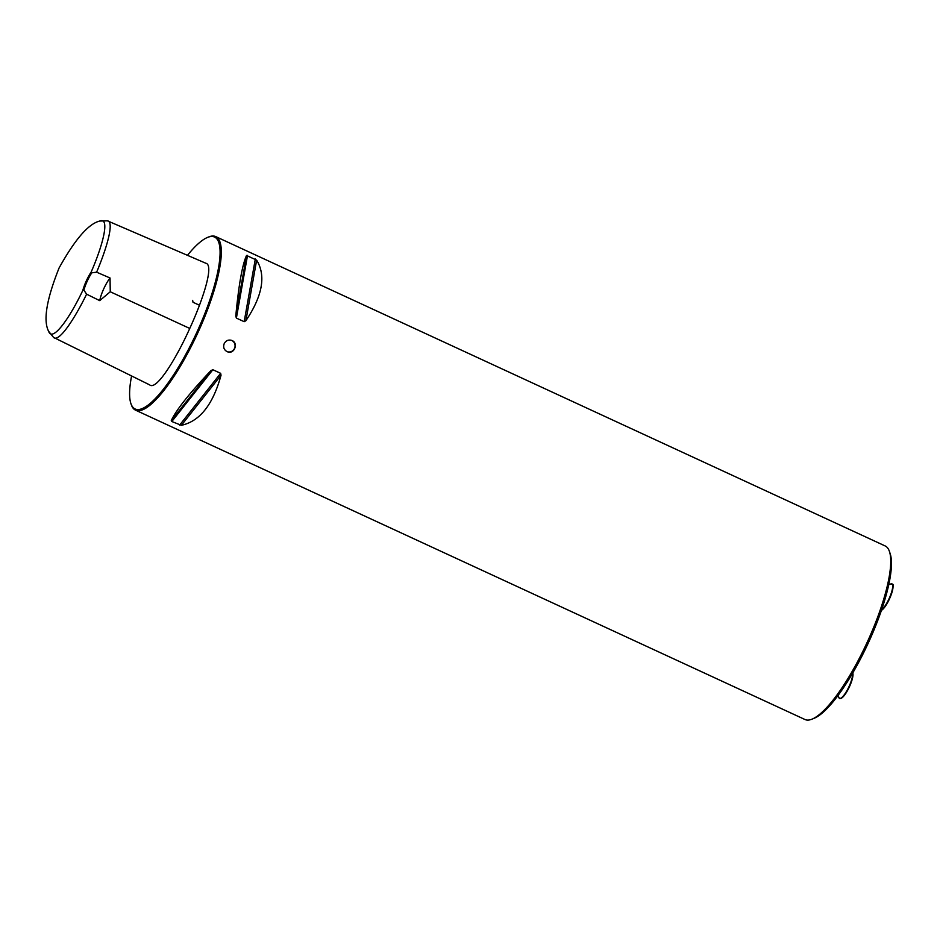 <?xml version="1.0" encoding="UTF-8"?>
<svg xmlns="http://www.w3.org/2000/svg" width="940" height="940" viewBox="0 0 940 940"><rect width="100%" height="100%" fill="white"/><g stroke="black" fill="none" stroke-linecap="round" stroke-linejoin="round"><path stroke-width="1.41" d="M82.838 290.331C69.595 318.284 52.417 342.583 48.633 331.315C43.029 320.611 46.507 299.496 59.091 267.971C75 239.359 88.56 223.708 99.758 221.041C110.25 216.917 102.93 244.999 91.227 271.907L91.756 272.835A18.213 4.594 -65.2 0 0 83.883 290.119L82.838 290.331A18.965 4.782 114.8 0 1 91.227 271.907M83.883 290.119L86.598 294.173C75.177 317.72 59.008 342.982 53.533 337.389L48.633 331.315M99.758 221.041L107.407 220.818C114.727 221.629 106.373 249.194 96.62 272.189L91.756 272.835M107.407 220.818L205.872 263.259C214.637 265.08 201.912 302.163 189.751 328.448C177.566 355.802 156.757 391.134 149.66 384.883L53.533 337.389M86.598 294.173L99.722 300.636L110.25 291.764L110.039 277.982L96.62 272.189M131.588 375.953A94.681 23.864 -65.2 0 0 130.848 403.389L131.236 404.529A95.598 24.099 -65.2 0 0 135.548 410.157A95.598 24.099 -65.2 0 0 197.518 333.488A95.598 24.099 -65.2 0 0 215.742 236.598A95.598 24.099 -65.2 0 0 215.284 236.41A95.598 24.099 -65.2 0 0 208.668 236.962L207.552 237.421A94.681 23.864 -65.2 0 0 187.471 255.328M215.742 236.598L885.163 545.952A95.598 24.099 114.8 0 1 889.475 551.58A95.598 24.099 114.8 0 1 867.761 641.021A95.598 24.099 114.8 0 1 812.043 719.147A95.598 24.099 114.8 0 1 804.957 719.511L135.548 410.157M224.214 343.617C222.992 347.119 223.908 349.774 226.987 351.584L227.421 351.772C234.471 354.744 238.866 342.618 231.581 340.362C228.361 339.493 225.905 340.586 224.214 343.617M192.641 300.342L193.017 302.269L199.433 305.23M171.832 421.508L171.268 420.65C175.921 410.322 189.151 393.637 210.936 370.583L212.863 369.726L220.653 373.321L221.029 375.248C212.981 404.647 199.762 421.343 181.361 425.315L171.832 421.508L212.863 369.726M236.387 318.096L235.775 316.087C238.737 284.82 242.332 264.622 246.538 255.469L256.644 260.133C266.161 275.632 262.566 295.841 245.869 320.752L244.177 321.691L236.387 318.096L247.525 255.398M130.848 403.389A94.681 23.864 -65.2 0 0 191.549 343.347A94.681 23.864 -65.2 0 0 214.109 236.868A94.681 23.864 -65.2 0 0 207.552 237.421M110.039 277.982A18.213 4.594 -65.2 0 0 99.722 300.636M231.428 340.315A6.075 5.875 -69.9 0 1 234.648 348.106A6.075 5.875 -69.9 0 1 227.268 351.713M889.475 551.58L890.227 553.86A93.777 23.641 114.8 0 1 868.936 641.597A93.777 23.641 114.8 0 1 814.263 718.231L812.043 719.147M110.25 291.764L189.751 328.448M171.268 420.65L210.936 370.583M179.622 425.103L220.653 373.321M181.361 425.315L221.029 375.248M235.775 316.087L246.538 255.469M244.177 321.691L255.328 259.005M245.869 320.752L256.644 260.133M838.127 695.353L838.844 697.504A14.652 3.69 -65.2 0 0 839.573 698.397A14.652 3.69 -65.2 0 0 847.88 688.902A14.652 3.69 -65.2 0 0 852.592 673.228M852.78 672.911A14.441 3.643 114.8 0 1 848.785 688.115A14.441 3.643 114.8 0 1 840.184 698.432M881.591 609.872A14.652 3.69 -65.2 0 0 889.17 598.486A14.652 3.69 -65.2 0 0 890.756 583.963C892.318 584.598 895.938 580.814 889.581 598.674A14.441 3.643 114.8 0 1 881.438 610.342M892.33 584.386A14.441 3.643 114.8 0 1 889.569 598.674L884.893 606.899L881.403 610.436M852.839 672.805L852.51 678.187L848.691 688.327L844.837 694.777L841.441 698.244L839.749 698.573L838.844 697.504M888.723 584.786L890.756 583.963"/></g></svg>

